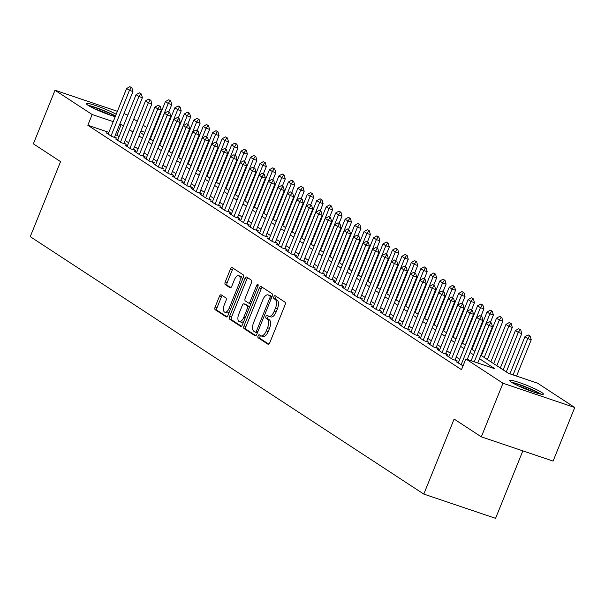 <?xml version="1.0" encoding="UTF-8"?>
<svg xmlns="http://www.w3.org/2000/svg" width="605" height="605" viewBox="0 0 605 605"><rect width="100%" height="100%" fill="white"/><g stroke="black" fill="none" stroke-linecap="round" stroke-linejoin="round"><path stroke-width="0.91" d="M258.078 335.888A1.596 0.756 -71.3 0 0 258.131 337.787L268 344.245A2.284 1.081 -71.3 0 0 268.113 344.298A2.284 1.081 -71.3 0 0 269.777 342.748L285.076 304.867A2.284 1.081 -71.3 0 0 285 302.152L275.131 295.701A1.596 0.756 -71.3 0 0 275.048 295.663A1.596 0.756 -71.3 0 0 273.891 296.752A1.596 0.756 -71.3 0 0 273.944 298.651L275.222 299.483A7.305 3.464 -71.3 0 1 275.472 308.157L274.194 311.318A7.305 3.464 -71.3 0 1 268.885 316.294A7.305 3.464 -71.3 0 1 268.507 316.105L267.228 315.273A1.596 0.756 -71.3 0 0 267.145 315.228A1.596 0.756 -71.3 0 0 265.981 316.317A1.596 0.756 -71.3 0 0 266.041 318.215L267.312 319.054A7.305 3.464 -71.3 0 1 267.569 327.728L266.291 330.89A7.305 3.464 -71.3 0 1 260.982 335.866A7.305 3.464 -71.3 0 1 260.596 335.677L259.318 334.845A1.596 0.756 -71.3 0 0 259.235 334.799A1.596 0.756 -71.3 0 0 258.078 335.888M260.581 335.669A1.596 0.756 -71.3 0 0 260.014 336.546A1.596 0.756 -71.3 0 0 260.067 338.445L268.786 344.147M276.394 296.526A1.596 0.756 -71.3 0 0 275.827 297.403A1.596 0.756 -71.3 0 0 275.888 299.301L277.158 300.14L275.222 299.483M268.491 316.097A1.596 0.756 -71.3 0 0 267.924 316.975A1.596 0.756 -71.3 0 0 267.977 318.873L269.255 319.705L267.312 319.054M115.222 116.667A18.142 1.944 -158 0 1 88.08 105.3A18.142 1.944 -158 0 1 86.386 103.614A18.142 1.944 -158 0 1 97.866 106.291A18.142 1.944 -158 0 1 116.198 114.254M541.694 392.441A18.142 1.944 -158 0 1 543.381 394.12A18.142 1.944 -158 0 1 529.995 390.747A18.142 1.944 -158 0 1 511.429 382.216A18.142 1.944 -158 0 1 509.743 380.53A18.142 1.944 -158 0 1 523.136 383.903A18.142 1.944 -158 0 1 541.694 392.441M221.203 294.877A2.284 1.081 -71.3 0 0 221.082 294.816A2.284 1.081 -71.3 0 0 219.418 296.374L215.13 307A2.284 1.081 -71.3 0 0 215.206 309.715L226.164 316.876A2.284 1.081 -71.3 0 0 226.285 316.937A2.284 1.081 -71.3 0 0 227.941 315.379L243.248 277.506A2.284 1.081 -71.3 0 0 243.165 274.791L232.207 267.622A2.284 1.081 -71.3 0 0 232.093 267.569A2.284 1.081 -71.3 0 0 230.429 269.119L225.241 281.96A2.284 1.081 -71.3 0 0 225.325 284.668L230.013 287.738A2.284 1.081 -71.3 0 0 230.134 287.798A2.284 1.081 -71.3 0 0 231.791 286.241L234.362 279.873A6.103 2.896 -71.3 0 1 238.801 275.714A6.103 2.896 -71.3 0 1 239.33 283.125L229.257 308.058A6.103 2.896 -71.3 0 1 224.818 312.218A6.103 2.896 -71.3 0 1 224.289 304.814L225.968 300.655A2.284 1.081 -71.3 0 0 225.892 297.94L221.203 294.877M480.869 355.294L508.518 373.376L537.618 383.207L574.75 407.498L553.099 461.093L481.315 436.84L454.121 419.053L423.802 494.088L30.25 236.661L60.568 161.626L33.366 143.839L55.025 90.243L117.385 111.312M481.315 436.84L502.974 383.245L465.842 358.954L494.943 368.793L479.5 358.689M108.877 132.366L87.823 125.25L461.509 369.678L465.842 358.954M87.823 125.25L92.157 114.526L55.025 90.243M244.004 325.891A2.284 1.081 -71.3 0 0 244.087 328.598L255.045 335.767A2.284 1.081 -71.3 0 0 255.159 335.828A2.284 1.081 -71.3 0 0 256.822 334.27L272.129 296.397A2.284 1.081 -71.3 0 0 272.046 293.682L261.088 286.513A2.284 1.081 -71.3 0 0 260.967 286.452A2.284 1.081 -71.3 0 0 259.311 288.01L244.004 325.891L245.948 326.541A2.284 1.081 -71.3 0 0 246.023 329.256L255.832 335.669M240.601 326.322L229.643 319.153A2.284 1.081 -71.3 0 1 229.567 316.445L244.874 278.565A2.284 1.081 -71.3 0 1 246.53 277.014A2.284 1.081 -71.3 0 1 246.651 277.067L251.34 280.138A2.284 1.081 -71.3 0 1 251.415 282.845L245.214 298.212A2.284 1.081 -71.3 0 0 245.29 300.919L248.398 302.954A2.284 1.081 -71.3 0 0 248.519 303.014A2.284 1.081 -71.3 0 0 250.183 301.456L256.641 285.469A1.596 0.756 -71.3 0 1 257.806 284.38A1.596 0.756 -71.3 0 1 257.942 286.316L242.386 324.825A2.284 1.081 -71.3 0 1 240.722 326.382A2.284 1.081 -71.3 0 1 240.601 326.322L240.851 326.405M458.439 362.508L456.178 361.745L463.052 365.859M448.978 356.315L446.717 355.558L452.396 359.272L457.244 360.905L455.217 359.582M439.517 350.129L437.256 349.365L442.936 353.078L447.783 354.719L445.756 353.388M430.057 343.942L427.795 343.179L433.475 346.892L438.322 348.533L436.296 347.202M420.596 337.756L418.335 336.993L424.014 340.706L428.862 342.339L426.835 341.016M411.135 331.563L408.874 330.806L414.554 334.52L419.401 336.153L417.374 334.83M401.675 325.377L399.421 324.613L405.093 328.326L409.94 329.967L407.914 328.636M392.214 319.19L389.96 318.427L395.632 322.14L400.48 323.781L398.453 322.45M382.753 313.004L380.5 312.24L386.171 315.954L391.019 317.587L388.992 316.264M373.293 306.811L371.039 306.054L376.711 309.76L381.566 311.401L379.532 310.078M363.832 300.624L361.578 299.861L367.25 303.574L372.105 305.215L370.071 303.884M354.371 294.438L352.118 293.675L357.789 297.388L362.645 299.029L360.61 297.698M344.91 288.252L342.657 287.488L348.329 291.202L353.184 292.835L351.15 291.512M335.45 282.059L333.196 281.302L338.868 285.008L343.723 286.649L341.689 285.326M325.989 275.872L323.736 275.109L329.407 278.822L334.262 280.463L332.228 279.132M316.528 269.686L314.275 268.923L319.947 272.636L324.802 274.277L322.767 272.946M307.068 263.5L304.814 262.736L310.486 266.45L315.341 268.083L313.307 266.76M297.607 257.306L295.353 256.55L301.033 260.256L305.88 261.897L303.846 260.573M288.146 251.12L285.893 250.357L291.572 254.07L296.42 255.711L294.385 254.38M278.693 244.934L276.432 244.17L282.112 247.884L286.959 249.525L284.932 248.194M269.233 238.748L266.971 237.984L272.651 241.698L277.498 243.331L275.472 242.008M259.772 232.554L257.511 231.798L263.19 235.504L268.038 237.145L266.011 235.821M250.311 226.368L248.05 225.605L253.729 229.318L258.577 230.959L256.55 229.628M240.851 220.182L238.589 219.418L244.269 223.132L249.116 224.773L247.09 223.442M231.39 213.996L229.129 213.232L234.808 216.945L239.656 218.579L237.629 217.255M221.929 207.802L219.668 207.046L225.347 210.752L230.195 212.393L228.168 211.069M212.468 201.616L210.207 200.852L215.887 204.566L220.734 206.207L218.707 204.876M203.008 195.43L200.747 194.666L206.426 198.379L211.274 200.021L209.247 198.69M193.547 189.244L191.286 188.48L196.965 192.193L201.813 193.827L199.786 192.503M184.086 183.05L181.825 182.294L187.505 186L192.352 187.641L190.325 186.317M174.626 176.864L172.364 176.1L178.044 179.814L182.892 181.455L180.865 180.124M165.165 170.678L162.904 169.914L168.583 173.627L173.431 175.268L171.404 173.938M155.704 164.492L153.443 163.728L159.123 167.441L163.97 169.075L161.943 167.751M146.244 158.298L143.99 157.534L149.662 161.248L154.509 162.889L152.483 161.565M136.783 152.112L134.529 151.348L140.201 155.061L145.049 156.703L143.022 155.372M127.322 145.926L125.069 145.162L130.74 148.875L135.588 150.516L133.561 149.185M117.862 139.74L115.608 138.976L121.28 142.689L126.127 144.323L124.101 142.999M459.732 359.31L456.246 357.033M450.271 353.123L446.785 350.847M440.811 346.937L437.324 344.653M431.35 340.744L427.864 338.467M421.889 334.557L418.403 332.281M412.428 328.371L408.942 326.095M402.968 322.185L399.481 319.901M393.507 315.991L390.021 313.715M384.046 309.805L380.56 307.529M374.586 303.619L371.099 301.343M365.125 297.433L361.639 295.149M355.664 291.239L352.178 288.963M346.204 285.053L342.717 282.777M336.743 278.867L333.257 276.591M327.282 272.681L323.796 270.397M317.822 266.487L314.343 264.211M308.361 260.301L304.882 258.025M298.9 254.115L295.421 251.839M289.44 247.929L285.961 245.645M279.979 241.735L276.5 239.459M270.518 235.549L267.039 233.273M261.058 229.363L257.579 227.087M251.597 223.177L248.118 220.893M242.136 216.983L238.657 214.707M232.675 210.797L229.197 208.521M223.215 204.611L219.736 202.335M213.762 198.425L210.275 196.141M204.301 192.231L200.815 189.955M194.84 186.045L191.354 183.769M185.38 179.859L181.893 177.575M175.919 173.673L172.433 171.389M166.458 167.479L162.972 165.203M156.998 161.293L153.511 159.017M147.537 155.107L144.05 152.823M138.076 148.921L134.59 146.637M128.615 142.727L125.129 140.451M119.155 136.541L115.532 134.612M108.401 133.546L106.147 132.782L111.819 136.496L116.674 138.137L114.64 136.813M423.802 494.088L495.578 518.334L522.841 450.869M574.75 407.498L502.974 383.245M124.033 113.558L127.799 115.147M133.773 119.056L137.259 121.333M143.234 125.243L146.72 127.526M152.694 131.429L153.216 131.769M162.155 137.622L162.677 137.963M140.292 132.525L143.778 134.802M149.753 138.711L153.239 140.988M159.213 144.897L162.7 147.174M168.674 151.084L172.16 153.368M178.135 157.277L181.621 159.554M187.595 163.463L191.082 165.74M197.056 169.65L200.542 171.926M206.517 175.836L210.003 178.12M215.977 182.029L219.464 184.306M225.438 188.215L228.924 190.492M234.899 194.402L238.385 196.678M244.359 200.588L247.846 202.872M253.82 206.781L257.306 209.058M263.281 212.968L266.76 215.244M272.742 219.154L276.22 221.43M282.202 225.34L285.681 227.624M291.663 231.534L295.142 233.81M301.124 237.72L304.602 239.996M310.584 243.906L314.063 246.182M320.045 250.092L323.524 252.376M329.506 256.286L332.984 258.562M338.966 262.472L342.445 264.748M348.427 268.658L351.906 270.934M357.888 274.844L361.366 277.128M367.341 281.038L370.827 283.314M376.802 287.224L380.288 289.5M386.262 293.41L389.749 295.694M395.723 299.596L399.209 301.88M405.184 305.79L408.67 308.066M414.644 311.976L418.131 314.252M424.105 318.162L427.591 320.446M433.566 324.348L437.052 326.632M443.026 330.542L446.513 332.818M452.487 336.728L455.973 339.004M461.948 342.914L465.434 345.198M471.408 349.1L474.895 351.384M162.533 138.311L161.958 138.114M152.014 134.756L151.431 134.56M144.784 132.314L140.912 131.005M123.488 125.825L119.858 123.889M113.211 121.643L92.157 114.526M473.518 354.78L470.04 352.503M464.058 348.593L460.579 346.31M454.597 342.4L451.118 340.123M445.136 336.214L441.658 333.937M435.676 330.027L432.197 327.751M426.215 323.841L422.736 321.558M416.754 317.648L413.276 315.371M407.294 311.462L403.815 309.185M397.84 305.275L394.354 302.999M388.38 299.089L384.893 296.805M378.919 292.896L375.433 290.619M369.458 286.709L365.972 284.433M359.998 280.523L356.511 278.247M350.537 274.337L347.051 272.053M341.076 268.144L337.59 265.867M331.616 261.957L328.129 259.681M322.155 255.771L318.669 253.495M312.694 249.585L309.208 247.301M303.234 243.391L299.747 241.115M293.773 237.205L290.287 234.929M284.312 231.019L280.826 228.743M274.851 224.833L271.365 222.549M265.391 218.639L261.904 216.363M255.93 212.453L252.444 210.177M246.469 206.267L242.983 203.991M237.009 200.081L233.53 197.797M227.548 193.887L224.069 191.611M218.087 187.701L214.609 185.425M208.627 181.515L205.148 179.239M199.166 175.329L195.687 173.045M189.705 169.135L186.227 166.859M180.245 162.949L176.766 160.673M170.784 156.763L167.305 154.487M161.323 150.577L157.844 148.293M151.863 144.383L148.384 142.107M142.402 138.197L138.923 135.921M132.949 132.011L129.462 129.735M116.924 135.081L121.25 124.365M262.54 336.335A7.305 3.464 -71.3 0 0 262.918 336.516A7.305 3.464 -71.3 0 0 268.227 331.54L266.291 330.89M269.255 319.705A7.305 3.464 -71.3 0 1 269.505 328.386L268.227 331.54M270.443 316.763A7.305 3.464 -71.3 0 0 270.828 316.952A7.305 3.464 -71.3 0 0 276.137 311.968L274.194 311.318M277.158 300.14A7.305 3.464 -71.3 0 1 277.415 308.815L276.137 311.968M262.237 287.269A2.284 1.081 -71.3 0 0 261.254 288.668L245.948 326.541M255.212 332.153A1.596 0.756 -71.3 0 0 255.295 332.198A1.596 0.756 -71.3 0 0 256.459 331.109L269.89 297.857A1.596 0.756 -71.3 0 0 269.838 295.958L268.491 295.081A7.305 3.464 -71.3 0 0 268.106 294.892A7.305 3.464 -71.3 0 0 262.797 299.868L253.616 322.594A7.305 3.464 -71.3 0 0 253.866 331.275L255.212 332.153M255.386 332.213L257.155 332.81A1.596 0.756 -71.3 0 0 257.238 332.848A1.596 0.756 -71.3 0 0 257.39 332.871M271.947 296.828A1.596 0.756 -71.3 0 0 271.774 296.616L269.838 295.958M268.106 294.892L270.049 295.55A7.305 3.464 -71.3 0 1 270.427 295.732L271.774 296.616M241.395 326.224L231.586 319.811L229.643 319.153M247.8 277.824A2.284 1.081 -71.3 0 0 246.81 279.223L231.511 317.103A2.284 1.081 -71.3 0 0 231.586 319.811M248.647 303.045L250.341 303.612A2.284 1.081 -71.3 0 0 250.462 303.672A2.284 1.081 -71.3 0 0 250.946 303.619M238.771 314.154A6.103 2.896 -71.3 0 0 239.3 321.558A6.103 2.896 -71.3 0 0 243.739 317.398L247.286 308.618A2.284 1.081 -71.3 0 0 247.211 305.903L244.102 303.869A2.284 1.081 -71.3 0 0 243.981 303.808A2.284 1.081 -71.3 0 0 242.318 305.366L238.771 314.154M239.3 321.558L241.244 322.215A6.103 2.896 -71.3 0 0 243.936 320.975M249.51 307.181A2.284 1.081 -71.3 0 0 249.147 306.561L247.211 305.903M245.789 304.436A2.284 1.081 -71.3 0 1 245.917 304.466A2.284 1.081 -71.3 0 1 246.038 304.527L249.147 306.561M224.818 312.218L226.762 312.876A6.103 2.896 -71.3 0 0 229.454 311.635M242.129 280.281A6.103 2.896 -71.3 0 0 240.745 276.372L238.801 275.714M233.364 268.378A2.284 1.081 -71.3 0 0 232.373 269.777L227.185 282.611A2.284 1.081 -71.3 0 0 227.261 285.326L230.8 287.64M222.353 295.626A2.284 1.081 -71.3 0 0 221.362 297.025L217.066 307.658A2.284 1.081 -71.3 0 0 217.142 310.365L226.951 316.778M516.557 376.091L531.228 339.783L527.741 338.603L524.898 336.751L509.909 373.845M530.192 336.04L528.188 334.92L530.192 336.04L531.228 339.783M513.07 374.911L527.741 338.603L529.609 335.843M524.898 336.751L528.188 334.92M490.814 322.737L489.392 321.807L490.814 322.737L488.938 325.498L492.432 326.677L477.761 362.985M471.113 360.739L486.102 323.637L488.938 325.498L474.267 361.805M489.392 321.807L486.102 323.637M492.432 326.677L491.396 322.934M512.76 383.026A15.7 1.686 -158 0 1 525.851 387.215A15.7 1.686 -158 0 1 538.964 393.469A15.7 1.686 -158 0 1 539.486 393.825M540.946 394.15A18.021 1.936 22 0 0 540.908 394.12A18.021 1.936 22 0 0 526.547 387.23A18.021 1.936 22 0 0 511.475 382.239M533.648 392.055A14.535 1.558 22 0 0 518.183 385.808M89.404 106.109A15.7 1.686 -158 0 1 90.44 106.299A15.7 1.686 -158 0 1 115.343 116.379M115.495 115.986A18.021 1.936 22 0 0 88.648 105.436A18.021 1.936 22 0 0 88.118 105.331M110.291 115.139A14.535 1.558 22 0 0 94.826 108.892M506.287 371.916L521.767 333.597L518.281 332.417L515.437 330.557L500.312 368.006M520.731 329.854L518.727 328.727L520.731 329.854L521.767 333.597M503.148 369.867L518.281 332.417L520.149 329.657M515.437 330.557L518.727 328.727M496.826 365.73L512.306 327.411L508.82 326.231L505.977 324.371L490.852 361.82M511.27 323.667L509.266 322.541L511.27 323.667L512.306 327.411M493.688 363.673L508.82 326.231L510.688 323.471M505.977 324.371L509.266 322.541M487.365 359.544L502.846 321.217L499.359 320.037L496.516 318.185L481.391 355.634M501.81 317.481L499.806 316.354L501.81 317.481L502.846 321.217M484.227 357.487L499.359 320.037L501.227 317.285M496.516 318.185L499.806 316.354M490.443 322.314L493.385 315.031L489.899 313.851L487.055 311.998L471.93 349.44M492.349 311.288L490.352 310.168L492.349 311.288L493.385 315.031M474.766 351.301L489.899 313.851L491.767 311.091M487.055 311.998L490.352 310.168M481.353 316.551L479.931 315.621L481.353 316.551L479.478 319.304L482.971 320.491L467.234 359.43M458.212 363.068L476.642 317.451L479.478 319.304L461.048 364.928M479.931 315.621L476.642 317.451M482.971 320.491L481.935 316.748M471.892 310.357L470.471 309.435L471.892 310.357L470.017 313.118L473.511 314.298L454.99 360.141M448.751 356.882L467.181 311.265L470.017 313.118L451.587 358.742M470.471 309.435L467.181 311.265M473.511 314.298L472.475 310.554M462.432 304.171L461.01 303.241L462.432 304.171L460.556 306.932L464.05 308.111L445.53 353.955M439.291 350.696L457.72 305.079L460.556 306.932L442.126 352.549M461.01 303.241L457.72 305.079M464.05 308.111L463.014 304.368M452.971 297.985L451.549 297.055L452.971 297.985L451.096 300.745L454.589 301.925L436.069 347.769M429.83 344.51L448.26 298.885L451.096 300.745L432.666 346.363M451.549 297.055L448.26 298.885M454.589 301.925L453.553 298.182M480.983 316.128L483.924 308.845L480.438 307.665L477.595 305.805L462.47 343.254M482.888 305.101L480.892 303.975L482.888 305.101L483.924 308.845M465.305 345.115L480.438 307.665L482.306 304.905M477.595 305.805L480.892 303.975M443.51 291.799L442.089 290.869L443.51 291.799L441.635 294.552L445.129 295.732L426.608 341.583M420.369 338.316L438.799 292.699L441.635 294.552L423.205 340.176M442.089 290.869L438.799 292.699M445.129 295.732L444.093 291.996M471.522 309.934L474.471 302.659L470.977 301.479L468.134 299.619L453.009 337.068M473.428 298.915L471.431 297.789L473.428 298.915L474.471 302.659M455.845 338.921L470.977 301.479L472.845 298.719M468.134 299.619L471.431 297.789M434.05 285.605L432.628 284.683L434.05 285.605L432.174 288.366L435.668 289.545L417.147 335.389M410.908 332.13L429.338 286.513L432.174 288.366L413.744 333.99M432.628 284.683L429.338 286.513M435.668 289.545L434.632 285.802M462.069 303.748L465.011 296.465L461.517 295.285L458.681 293.433L443.548 330.882M463.967 292.729L461.97 291.602L463.967 292.729L465.011 296.465M446.384 332.735L461.517 295.285L463.385 292.525M458.681 293.433L461.97 291.602M424.589 279.419L423.167 278.489L424.589 279.419L422.714 282.18L426.207 283.359L407.687 329.203M401.448 325.944L419.878 280.327L422.714 282.18L404.284 327.797M423.167 278.489L419.878 280.327M426.207 283.359L425.171 279.616M452.608 297.562L455.55 290.279L452.056 289.099L449.22 287.246L434.087 324.688M454.506 286.536L452.51 285.416L454.506 286.536L455.55 290.279M436.923 326.549L452.056 289.099L453.924 286.339M449.22 287.246L452.51 285.416M415.128 273.233L413.707 272.303L415.128 273.233L413.253 275.993L416.747 277.173L398.226 323.017M391.987 319.758L410.417 274.133L413.253 275.993L394.823 321.61M413.707 272.303L410.417 274.133M416.747 277.173L415.711 273.43M443.147 291.376L446.089 284.093L442.595 282.913L439.759 281.053L424.627 318.502M445.046 280.349L443.049 279.223L445.046 280.349L446.089 284.093M427.463 320.363L442.595 282.913L444.463 280.153M439.759 281.053L443.049 279.223M433.687 285.182L436.628 277.907L433.135 276.727L430.299 274.867L415.166 312.316M435.585 274.163L433.588 273.036L435.585 274.163L436.628 277.907M418.002 314.169L433.135 276.727L435.003 273.967M430.299 274.867L433.588 273.036M424.226 278.996L427.168 271.713L423.674 270.533L420.838 268.68L405.705 306.13M426.124 267.97L424.128 266.85L426.124 267.97L427.168 271.713M408.541 307.983L423.674 270.533L425.542 267.773M420.838 268.68L424.128 266.85M414.765 272.81L417.707 265.527L414.213 264.347L411.377 262.494L396.245 299.936M416.663 261.784L414.667 260.664L416.663 261.784L417.707 265.527M399.081 301.797L414.213 264.347L416.081 261.587M411.377 262.494L414.667 260.664M405.305 266.623L408.246 259.341L404.753 258.161L401.917 256.301L386.784 293.75M407.203 255.597L405.206 254.471L407.203 255.597L408.246 259.341M389.62 295.611L404.753 258.161L406.62 255.401M401.917 256.301L405.206 254.471M395.844 260.43L398.786 253.155L395.292 251.975L392.456 250.115L377.323 287.564M397.742 249.411L395.746 248.284L397.742 249.411L398.786 253.155M380.159 289.417L395.292 251.975L397.167 249.215M392.456 250.115L395.746 248.284M386.383 254.244L389.325 246.961L385.831 245.781L382.995 243.928L367.863 281.378M388.289 243.218L386.285 242.098L388.289 243.218L389.325 246.961M370.699 283.231L385.831 245.781L387.707 243.021M382.995 243.928L386.285 242.098M376.923 248.058L379.864 240.775L376.37 239.595L373.535 237.742L358.402 275.184M378.828 237.031L376.824 235.905L378.828 237.031L379.864 240.775M361.238 277.045L376.37 239.595L378.246 236.835M373.535 237.742L376.824 235.905M367.462 241.871L370.404 234.589L366.91 233.409L364.074 231.549L348.941 268.998M369.368 230.845L367.364 229.718L369.368 230.845L370.404 234.589M351.785 270.858L366.91 233.409L368.785 230.649M364.074 231.549L367.364 229.718M358.001 235.678L360.943 228.403L357.449 227.223L354.613 225.362L339.481 262.812M359.907 224.659L357.903 223.532L359.907 224.659L360.943 228.403M342.324 264.665L357.449 227.223L359.325 224.463M354.613 225.362L357.903 223.532M348.541 229.492L351.482 222.209L347.988 221.029L345.152 219.176L330.02 256.626M350.446 218.465L348.442 217.346L350.446 218.465L351.482 222.209M332.863 258.479L347.988 221.029L349.864 218.269M345.152 219.176L348.442 217.346M339.08 223.305L342.022 216.023L338.528 214.843L335.692 212.99L320.559 250.432M340.986 212.279L338.981 211.153L340.986 212.279L342.022 216.023M323.403 252.293L338.528 214.843L340.403 212.083M335.692 212.99L338.981 211.153M405.668 267.047L404.246 266.117L405.668 267.047L403.792 269.8L407.286 270.979L388.765 316.831M382.526 313.564L400.956 267.947L403.792 269.8L385.362 315.424M404.246 266.117L400.956 267.947M407.286 270.979L406.25 267.244M396.207 260.853L394.785 259.931L396.207 260.853L394.331 263.614L397.825 264.793L379.305 310.637M373.066 307.378L391.495 261.761L394.331 263.614L375.902 309.238M394.785 259.931L391.495 261.761M397.825 264.793L396.789 261.05M386.746 254.667L385.325 253.737L386.746 254.667L384.878 257.427L388.365 258.607L369.844 304.451M363.605 301.192L382.035 255.575L384.878 257.427L366.441 303.045M385.325 253.737L382.035 255.575M388.365 258.607L387.329 254.864M377.286 248.481L375.864 247.551L377.286 248.481L375.418 251.241L378.904 252.421L360.383 298.265M354.144 295.006L372.574 249.381L375.418 251.241L356.98 296.858M375.864 247.551L372.574 249.381M378.904 252.421L377.868 248.678M367.825 242.295L366.403 241.365L367.825 242.295L365.957 245.048L369.443 246.227L350.923 292.079M344.684 288.812L363.113 243.195L365.957 245.048L347.52 290.672M366.403 241.365L363.113 243.195M369.443 246.227L368.407 242.492M358.364 236.101L356.942 235.179L358.364 236.101L356.496 238.862L359.983 240.041L341.462 285.885M335.223 282.626L353.653 237.009L356.496 238.862L338.059 284.486M356.942 235.179L353.653 237.009M359.983 240.041L358.946 236.298M348.904 229.915L347.482 228.985L348.904 229.915L347.036 232.675L350.522 233.855L332.001 279.699M325.762 276.44L344.192 230.815L347.036 232.675L328.598 278.292M347.482 228.985L344.192 230.815M350.522 233.855L349.486 230.112M339.443 223.729L338.029 222.799L339.443 223.729L337.575 226.489L341.061 227.669L322.541 273.513M316.302 270.253L334.731 224.629L337.575 226.489L319.137 272.106M338.029 222.799L334.731 224.629M341.061 227.669L340.025 223.926M329.982 217.543L328.568 216.613L329.982 217.543L328.114 220.296L331.601 221.475L313.08 267.327M306.841 264.06L325.271 218.443L328.114 220.296L309.684 265.92M328.568 216.613L325.271 218.443M331.601 221.475L330.564 217.739M320.521 211.349L319.107 210.427L320.521 211.349L318.654 214.109L322.147 215.289L303.619 261.133M297.38 257.874L315.81 212.257L318.654 214.109L300.224 259.734M319.107 210.427L315.81 212.257M322.147 215.289L321.104 211.546M311.061 205.163L309.647 204.233L311.061 205.163L309.193 207.923L312.687 209.103L294.159 254.947M287.92 251.688L306.357 206.063L309.193 207.923L290.763 253.54M309.647 204.233L306.357 206.063M312.687 209.103L311.643 205.36M301.6 198.977L300.186 198.047L301.6 198.977L299.732 201.737L303.226 202.917L284.698 248.761M278.459 245.501L296.896 199.877L299.732 201.737L281.302 247.354M300.186 198.047L296.896 199.877M303.226 202.917L302.182 199.174M329.619 217.119L332.561 209.837L329.067 208.657L326.231 206.797L311.099 244.246M331.525 206.093L329.521 204.966L331.525 206.093L332.561 209.837M313.942 246.106L329.067 208.657L330.943 205.897M326.231 206.797L329.521 204.966M320.158 210.926L323.1 203.651L319.606 202.471L316.77 200.61L301.638 238.06M322.064 199.907L320.06 198.78L322.064 199.907L323.1 203.651M304.481 239.913L319.606 202.471L321.482 199.71M316.77 200.61L320.06 198.78M310.698 204.74L313.64 197.457L310.146 196.277L307.31 194.424L292.177 231.874M312.603 193.713L310.599 192.594L312.603 193.713L313.64 197.457M295.021 233.727L310.146 196.277L312.021 193.517M307.31 194.424L310.599 192.594M301.237 198.553L304.179 191.271L300.685 190.091L297.849 188.238L282.716 225.68M303.143 187.527L301.139 186.4L303.143 187.527L304.179 191.271M285.56 227.54L300.685 190.091L302.56 187.331M297.849 188.238L301.139 186.4M292.139 192.791L290.725 191.861L292.139 192.791L290.271 195.544L293.765 196.723L275.237 242.575M268.998 239.308L287.435 193.691L290.271 195.544L271.842 241.168M290.725 191.861L287.435 193.691M293.765 196.723L292.722 192.987M282.679 186.597L281.264 185.674L282.679 186.597L280.811 189.357L284.305 190.537L265.776 236.381M259.537 233.122L277.975 187.505L280.811 189.357L262.381 234.982M281.264 185.674L277.975 187.505M284.305 190.537L283.261 186.794M273.218 180.411L271.804 179.481L273.218 180.411L271.35 183.171L274.844 184.351L256.316 230.195M250.077 226.935L268.514 181.311L271.35 183.171L252.92 228.788M271.804 179.481L268.514 181.311M274.844 184.351L273.8 180.608M263.757 174.225L262.343 173.295L263.757 174.225L261.889 176.985L265.383 178.165L246.863 224.009M240.616 220.749L259.053 175.125L261.889 176.985L243.46 222.602M262.343 173.295L259.053 175.125M265.383 178.165L264.34 174.421M291.776 192.367L294.718 185.085L291.224 183.905L288.388 182.044L273.263 219.494M293.682 181.341L291.678 180.214L293.682 181.341L294.718 185.085M276.099 221.354L291.224 183.905L293.1 181.145M288.388 182.044L291.678 180.214M254.304 168.039L252.882 167.109L254.304 168.039L252.429 170.791L255.923 171.971L237.402 217.823M231.163 214.556L249.593 168.939L252.429 170.791L233.999 216.416M252.882 167.109L249.593 168.939M255.923 171.971L254.879 168.235M282.316 186.174L285.257 178.898L281.764 177.719L278.928 175.858L263.803 213.308M284.221 175.155L282.217 174.028L284.221 175.155L285.257 178.898M266.639 215.161L281.764 177.719L283.639 174.958M278.928 175.858L282.217 174.028M244.843 161.845L243.422 160.922L244.843 161.845L242.968 164.605L246.462 165.785L227.941 211.629M221.702 208.37L240.132 162.753L242.968 164.605L224.538 210.23M243.422 160.922L240.132 162.753M246.462 165.785L245.418 162.042M272.855 179.987L275.797 172.705L272.31 171.525L269.467 169.672L254.342 207.122M274.761 168.961L272.757 167.842L274.761 168.961L275.797 172.705M257.178 208.975L272.31 171.525L274.178 168.765M269.467 169.672L272.757 167.842M235.383 155.659L233.961 154.729L235.383 155.659L233.507 158.419L237.001 159.599L218.481 205.443M212.242 202.183L230.671 156.559L233.507 158.419L215.077 204.036M233.961 154.729L230.671 156.559M237.001 159.599L235.965 155.856M263.394 173.801L266.336 166.519L262.85 165.339L260.006 163.486L244.881 200.928M265.3 162.775L263.296 161.648L265.3 162.775L266.336 166.519M247.717 202.788L262.85 165.339L264.718 162.579M260.006 163.486L263.296 161.648M225.922 149.473L224.5 148.543L225.922 149.473L224.047 152.233L227.54 153.413L209.02 199.257M202.781 195.997L221.211 150.373L224.047 152.233L205.617 197.85M224.5 148.543L221.211 150.373M227.54 153.413L226.504 149.669M253.934 167.615L256.875 160.333L253.389 159.153L250.546 157.292L235.421 194.742M255.839 156.589L253.835 155.462L255.839 156.589L256.875 160.333M238.257 196.602L253.389 159.153L255.257 156.393M250.546 157.292L253.835 155.462M216.461 143.287L215.04 142.357L216.461 143.287L214.586 146.039L218.08 147.219L199.559 193.071M193.32 189.804L211.75 144.187L214.586 146.039L196.156 191.664M215.04 142.357L211.75 144.187M218.08 147.219L217.044 143.483M244.473 161.422L247.415 154.146L243.928 152.967L241.085 151.106L225.96 188.556M246.379 150.403L244.375 149.276L246.379 150.403L247.415 154.146M228.796 190.409L243.928 152.967L245.796 150.206M241.085 151.106L244.375 149.276M207.001 137.093L205.579 136.17L207.001 137.093L205.125 139.853L208.619 141.033L190.099 186.877M183.859 183.618L202.289 138L205.125 139.853L186.695 185.478M205.579 136.17L202.289 138M208.619 141.033L207.583 137.29M235.012 155.235L237.954 147.953L234.468 146.773L231.624 144.92L216.499 182.37M236.918 144.209L234.914 143.09L236.918 144.209L237.954 147.953M219.335 184.222L234.468 146.773L236.336 144.013M231.624 144.92L234.914 143.09M197.54 130.907L196.118 129.977L197.54 130.907L195.665 133.667L199.158 134.847L180.638 180.691M174.399 177.431L192.829 131.807L195.665 133.667L177.235 179.284M196.118 129.977L192.829 131.807M199.158 134.847L198.122 131.103M225.552 149.049L228.493 141.767L225.007 140.587L222.164 138.734L207.039 176.176M227.457 138.023L225.461 136.896L227.457 138.023L228.493 141.767M209.874 178.036L225.007 140.587L226.875 137.827M222.164 138.734L225.461 136.896M188.079 124.721L186.658 123.791L188.079 124.721L186.204 127.481L189.698 128.661L171.177 174.505M164.938 171.245L183.368 125.621L186.204 127.481L167.774 173.098M186.658 123.791L183.368 125.621M189.698 128.661L188.662 124.917M216.091 142.863L219.033 135.581L215.546 134.401L212.703 132.54L197.578 169.99M217.997 131.837L216 130.71L217.997 131.837L219.033 135.581M200.414 171.85L215.546 134.401L217.414 131.64M212.703 132.54L216 130.71M178.619 118.535L177.197 117.604L178.619 118.535L176.743 121.287L180.237 122.467L161.716 168.319M155.477 165.052L173.907 119.435L176.743 121.287L158.313 166.912M177.197 117.604L173.907 119.435M180.237 122.467L179.201 118.731M206.638 136.669L209.58 129.394L206.086 128.215L203.242 126.354L188.117 163.804M208.536 125.651L206.539 124.524L208.536 125.651L209.58 129.394M190.953 165.657L206.086 128.215L207.954 125.454M203.242 126.354L206.539 124.524M169.158 112.341L167.736 111.418L169.158 112.341L167.282 115.101L170.776 116.281L152.256 162.125M146.017 158.865L164.447 113.248L167.282 115.101L148.853 160.718M167.736 111.418L164.447 113.248M170.776 116.281L169.74 112.538M197.177 130.483L200.119 123.201L196.625 122.021L193.789 120.168L178.656 157.618M199.075 119.457L197.079 118.338L199.075 119.457L200.119 123.201M181.492 159.47L196.625 122.021L198.493 119.261M193.789 120.168L197.079 118.338M159.697 106.155L158.276 105.225L159.697 106.155L157.822 108.915L161.316 110.095L142.795 155.939M136.556 152.679L154.986 107.055L157.822 108.915L139.392 154.532M158.276 105.225L154.986 107.055M161.316 110.095L160.28 106.351M187.716 124.297L190.658 117.015L187.164 115.835L184.328 113.982L169.196 151.424M189.615 113.271L187.618 112.144L189.615 113.271L190.658 117.015M172.032 153.284L187.164 115.835L189.032 113.075M184.328 113.982L187.618 112.144M150.237 99.969L148.815 99.038L150.237 99.969L148.361 102.729L151.855 103.909L133.334 149.753M127.095 146.493L145.525 100.869L148.361 102.729L129.931 148.346M148.815 99.038L145.525 100.869M151.855 103.909L150.819 100.165M178.256 118.111L181.197 110.828L177.704 109.649L174.868 107.788L159.735 145.238M180.154 107.085L178.157 105.958L180.154 107.085L181.197 110.828M162.571 147.098L177.704 109.649L179.572 106.888M174.868 107.788L178.157 105.958M140.776 93.783L139.354 92.852L140.776 93.783L138.9 96.535L142.394 97.715L123.874 143.566M117.635 140.299L136.064 94.683L138.9 96.535L120.471 142.16M139.354 92.852L136.064 94.683M142.394 97.715L141.358 93.979M168.795 111.917L171.737 104.642L168.243 103.463L165.407 101.602L150.274 139.052M170.693 100.899L168.697 99.772L170.693 100.899L171.737 104.642M153.11 140.904L168.243 103.463L170.111 100.702M165.407 101.602L168.697 99.772M131.315 87.589L129.893 86.666L131.315 87.589L129.447 90.349L132.934 91.529L114.413 137.373M108.174 134.113L126.604 88.496L129.447 90.349L111.01 135.966M129.893 86.666L126.604 88.496M132.934 91.529L131.898 87.785M260.067 338.445L258.131 337.787M275.888 299.301L273.944 298.651M267.977 318.873L266.041 318.215M269.505 328.386L267.569 327.728M277.415 308.815L275.472 308.157M261.254 288.668L259.311 288.01M246.023 329.256L244.087 328.598M257.904 331.593L256.459 331.109M271.335 298.348L269.89 297.857M270.427 295.732L268.491 295.081M231.511 317.103L229.567 316.445M246.81 279.223L244.874 278.565M251.627 301.948L250.183 301.456M258.063 285.946L256.641 285.469M245.184 317.89L243.739 317.398M248.738 309.102L247.286 308.618M246.038 304.527L244.102 303.869M230.702 308.55L229.257 308.058M240.775 283.609L239.33 283.125M227.261 285.326L225.325 284.668M227.185 282.611L225.241 281.96M232.373 269.777L230.429 269.119M217.142 310.365L215.206 309.715M217.066 307.658L215.13 307M221.362 297.025L219.418 296.374M262.918 336.516L260.982 335.866M270.828 316.952L268.885 316.294M257.238 332.848L255.295 332.198M250.462 303.672L248.519 303.014M245.917 304.466L243.981 303.808"/></g></svg>
